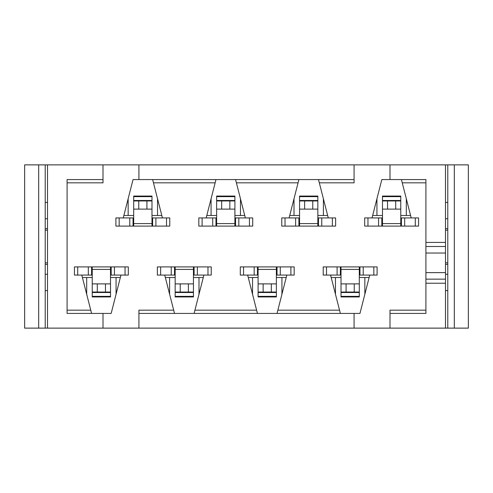 <?xml version="1.0" encoding="UTF-8"?>
<svg xmlns="http://www.w3.org/2000/svg" width="493" height="493" viewBox="0 0 493 493"><rect width="100%" height="100%" fill="white"/><g stroke="black" fill="none" stroke-linecap="round" stroke-linejoin="round"><path stroke-width="0.74" d="M286.821 275.069L277.861 310.165L339.535 310.165L330.569 275.069M346.08 283.882L346.08 292.047L341.02 292.047L341.02 283.882L359.305 283.882L359.305 266.904L359.958 266.904L323.223 266.904L323.223 275.069L326.489 275.069L326.489 266.904M369.75 275.069L359.958 313.431L138.921 313.431L138.921 310.165L173.678 310.165L164.711 275.069M372.036 217.931L381.829 179.569L425.909 179.569L425.909 242.42L445.493 242.42L445.493 328.122L354.079 328.122L354.079 313.431M425.909 182.835L402.251 182.835L411.211 217.931M395.706 209.118L395.706 200.953L400.766 200.953L400.766 209.118L382.482 209.118L382.482 226.096L381.829 226.096L418.563 226.096L418.563 217.931L415.297 217.931L415.297 226.096M445.493 242.42L445.493 164.878L354.079 164.878L354.079 179.569L133.042 179.569L123.25 217.931M354.079 179.569L354.079 182.835L319.322 182.835L328.289 217.931M312.778 209.118L312.778 200.953L317.837 200.953L317.837 209.118L299.553 209.118L299.553 226.096L298.9 226.096L335.634 226.096L335.634 217.931L332.368 217.931L332.368 226.096M289.108 217.931L298.068 182.835L236.393 182.835L245.36 217.931M229.849 209.118L229.849 200.953L234.908 200.953L234.908 209.118L216.624 209.118L216.624 226.096L215.971 226.096L252.706 226.096L252.706 217.931L249.44 217.931L249.44 226.096M206.179 217.931L215.139 182.835L153.465 182.835L162.431 217.931M146.92 209.118L146.92 200.953L151.98 200.953L151.98 209.118L133.695 209.118L133.695 226.096L133.042 226.096L169.777 226.096L169.777 217.931L166.511 217.931L166.511 226.096M120.964 275.069L111.171 313.431L67.091 313.431L67.091 179.569L103.006 179.569L103.006 164.878L138.921 164.878L138.921 179.569M67.091 310.165L90.749 310.165L81.789 275.069M97.294 283.882L97.294 292.047L92.234 292.047L92.234 283.882L110.518 283.882L110.518 266.904L111.171 266.904L74.437 266.904L74.437 275.069L77.703 275.069L77.703 266.904M103.006 164.878L47.507 164.878L47.507 328.122L138.921 328.122L138.921 313.431M180.222 283.882L180.222 292.047L175.163 292.047L175.163 283.882L193.447 283.882L193.447 266.904L194.1 266.904L157.366 266.904L157.366 275.069L160.632 275.069L160.632 266.904M203.892 275.069L194.932 310.165L256.606 310.165L247.64 275.069M263.151 283.882L263.151 292.047L258.092 292.047L258.092 283.882L276.376 283.882L276.376 266.904L277.029 266.904L240.294 266.904L240.294 275.069L243.56 275.069L243.56 266.904M194.1 313.431L194.932 310.165M256.606 310.165L257.438 313.431M236.393 182.835L235.562 179.569M298.9 179.569L298.068 182.835M173.678 310.165L174.51 313.431M153.465 182.835L152.633 179.569M215.971 179.569L215.139 182.835M103.006 328.122L103.006 313.431M103.006 179.569L103.006 182.835L67.091 182.835M354.079 164.878L138.921 164.878M138.921 328.122L354.079 328.122M90.749 310.165L91.581 313.431M277.029 313.431L277.861 310.165M339.535 310.165L340.367 313.431M389.994 164.878L389.994 179.569M402.251 182.835L401.419 179.569M319.322 182.835L318.49 179.569M389.994 328.122L389.994 310.165L425.909 310.165M425.909 242.42L425.909 313.431L389.994 313.431M47.507 264.458L45.22 264.254M47.507 228.542L45.22 228.746M45.22 262.824L47.507 262.824M45.22 230.176L47.507 230.176M445.493 264.458L447.78 264.254M445.493 228.542L447.78 228.746M447.78 262.824L445.493 262.824M447.78 230.176L445.493 230.176M447.78 274.25L445.493 274.25M445.493 218.75L447.78 218.75M45.22 274.25L47.507 274.25M47.507 218.75L45.22 218.75M45.22 290.574L47.507 290.574M447.78 290.574L445.493 290.574M47.507 202.426L45.22 202.426M445.493 202.426L447.78 202.426M445.493 279.149L425.909 279.149M425.909 246.5L445.493 246.5M425.909 272.617L445.493 272.617M445.493 253.032L425.909 253.032M382.482 215.484L372.659 215.484M376.935 215.484L376.935 198.753M327.66 215.484L323.39 215.484L323.39 198.753M299.553 215.484L289.73 215.484M294.007 215.484L294.007 198.753M244.731 215.484L240.461 215.484L240.461 198.753M216.624 215.484L206.801 215.484M211.078 215.484L211.078 198.753M161.803 215.484L157.532 215.484L157.532 198.753M133.695 215.484L123.872 215.484M128.149 215.484L128.149 198.753M157.532 215.484L151.98 215.484M240.461 215.484L234.908 215.484M323.39 215.484L317.837 215.484M410.589 215.484L406.318 215.484L406.318 198.753M406.318 215.484L400.766 215.484M24.65 164.878L24.65 328.122L38.688 328.122L38.688 164.878L24.65 164.878M468.35 164.878L468.35 328.122L447.78 328.122L447.78 164.878L468.35 164.878M364.851 294.247L364.851 277.516L369.128 277.516M38.688 164.878L47.507 164.878M447.78 164.878L445.493 164.878M331.197 277.516L341.02 277.516M335.468 294.247L335.468 277.516M281.922 294.247L281.922 277.516L286.199 277.516M248.269 277.516L258.092 277.516M252.539 294.247L252.539 277.516M198.993 294.247L198.993 277.516L203.27 277.516M165.34 277.516L175.163 277.516M169.61 294.247L169.61 277.516M116.065 294.247L116.065 277.516L120.341 277.516M86.682 294.247L86.682 277.516L92.234 277.516M82.411 277.516L86.682 277.516M445.493 328.122L447.78 328.122M47.507 328.122L38.688 328.122M454.312 164.878L454.312 328.122M45.22 164.878L45.22 328.122M110.518 277.516L116.065 277.516M193.447 277.516L198.993 277.516M276.376 277.516L281.922 277.516M359.305 277.516L364.851 277.516M229.849 200.953L216.624 200.953L216.624 196.06L234.908 196.06L234.908 196.652L216.624 196.652M221.69 209.118L221.69 200.953M234.908 209.118L234.908 226.096L235.562 226.096L235.562 217.931L249.44 217.931M234.908 200.953L234.908 196.652M202.099 217.931L202.099 226.096L198.833 226.096L198.833 217.931L216.624 217.931M234.908 217.931L235.562 217.931M202.099 226.096L215.971 226.096L215.971 217.931M216.624 226.096L234.908 226.096M216.624 209.118L216.624 200.953M180.222 292.047L193.447 292.047L193.447 296.94L175.163 296.94L175.163 296.348L193.447 296.348M188.388 283.882L188.388 292.047M175.163 283.882L175.163 266.904L174.51 266.904L174.51 275.069L160.632 275.069M175.163 292.047L175.163 296.348M207.972 275.069L207.972 266.904L211.238 266.904L211.238 275.069L193.447 275.069M175.163 275.069L174.51 275.069M207.972 266.904L194.1 266.904L194.1 275.069M193.447 266.904L175.163 266.904M193.447 283.882L193.447 292.047M146.92 200.953L133.695 200.953L133.695 196.06L151.98 196.06L151.98 196.652L133.695 196.652M138.761 209.118L138.761 200.953M151.98 209.118L151.98 226.096L152.633 226.096L152.633 217.931L166.511 217.931M151.98 200.953L151.98 196.652M119.17 217.931L119.17 226.096L115.904 226.096L115.904 217.931L133.695 217.931M151.98 217.931L152.633 217.931M119.17 226.096L133.042 226.096L133.042 217.931M133.695 226.096L151.98 226.096M133.695 209.118L133.695 200.953M97.294 292.047L110.518 292.047L110.518 296.94L92.234 296.94L92.234 296.348L110.518 296.348M105.459 283.882L105.459 292.047M92.234 283.882L92.234 266.904L91.581 266.904L91.581 275.069L77.703 275.069M92.234 292.047L92.234 296.348M125.043 275.069L125.043 266.904L128.309 266.904L128.309 275.069L110.518 275.069M92.234 275.069L91.581 275.069M125.043 266.904L111.171 266.904L111.171 275.069M110.518 266.904L92.234 266.904M110.518 283.882L110.518 292.047M346.08 292.047L359.305 292.047L359.305 296.94L341.02 296.94L341.02 296.348L359.305 296.348M354.239 283.882L354.239 292.047M341.02 283.882L341.02 266.904L340.367 266.904L340.367 275.069L326.489 275.069M341.02 292.047L341.02 296.348M373.83 275.069L373.83 266.904L377.096 266.904L377.096 275.069L359.305 275.069M341.02 275.069L340.367 275.069M373.83 266.904L359.958 266.904L359.958 275.069M359.305 266.904L341.02 266.904M359.305 283.882L359.305 292.047M263.151 292.047L276.376 292.047L276.376 296.94L258.092 296.94L258.092 296.348L276.376 296.348M271.31 283.882L271.31 292.047M258.092 283.882L258.092 266.904L257.438 266.904L257.438 275.069L243.56 275.069M258.092 292.047L258.092 296.348M290.901 275.069L290.901 266.904L294.167 266.904L294.167 275.069L276.376 275.069M258.092 275.069L257.438 275.069M290.901 266.904L277.029 266.904L277.029 275.069M276.376 266.904L258.092 266.904M276.376 283.882L276.376 292.047M312.778 200.953L299.553 200.953L299.553 196.06L317.837 196.06L317.837 196.652L299.553 196.652M304.612 209.118L304.612 200.953M317.837 209.118L317.837 226.096L318.49 226.096L318.49 217.931L332.368 217.931M317.837 200.953L317.837 196.652M285.028 217.931L285.028 226.096L281.762 226.096L281.762 217.931L299.553 217.931M317.837 217.931L318.49 217.931M285.028 226.096L298.9 226.096L298.9 217.931M299.553 226.096L317.837 226.096M299.553 209.118L299.553 200.953M395.706 200.953L382.482 200.953L382.482 196.06L400.766 196.06L400.766 196.652L382.482 196.652M387.541 209.118L387.541 200.953M400.766 209.118L400.766 226.096L401.419 226.096L401.419 217.931L415.297 217.931M400.766 200.953L400.766 196.652M367.957 217.931L367.957 226.096L364.691 226.096L364.691 217.931L382.482 217.931M400.766 217.931L401.419 217.931M367.957 226.096L381.829 226.096L381.829 217.931M382.482 226.096L400.766 226.096M382.482 209.118L382.482 200.953M425.909 283.228L445.493 283.228M238.828 226.096L238.828 217.931M212.711 217.931L212.711 226.096M216.624 223.588L234.908 223.588M234.908 200.491L216.624 200.491M171.244 266.904L171.244 275.069M197.36 275.069L197.36 266.904M193.447 269.412L175.163 269.412M175.163 292.509L193.447 292.509M155.899 226.096L155.899 217.931M129.782 217.931L129.782 226.096M133.695 223.588L151.98 223.588M151.98 200.491L133.695 200.491M88.315 266.904L88.315 275.069M114.438 275.069L114.438 266.904M110.518 269.412L92.234 269.412M92.234 292.509L110.518 292.509M337.101 266.904L337.101 275.069M363.218 275.069L363.218 266.904M359.305 269.412L341.02 269.412M341.02 292.509L359.305 292.509M254.172 266.904L254.172 275.069M280.289 275.069L280.289 266.904M276.376 269.412L258.092 269.412M258.092 292.509L276.376 292.509M321.756 226.096L321.756 217.931M295.64 217.931L295.64 226.096M299.553 223.588L317.837 223.588M317.837 200.491L299.553 200.491M404.685 226.096L404.685 217.931M378.562 217.931L378.562 226.096M382.482 223.588L400.766 223.588M400.766 200.491L382.482 200.491"/></g></svg>
